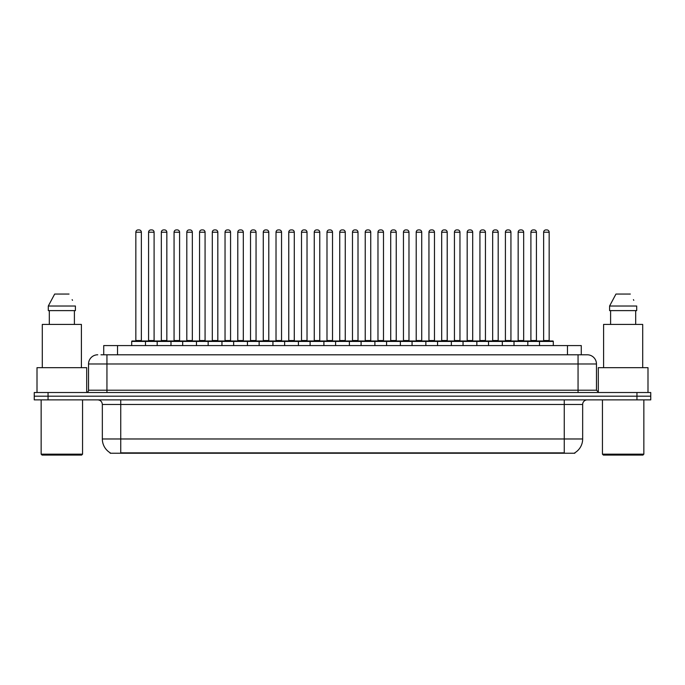 <?xml version="1.0" encoding="UTF-8"?>
<svg xmlns="http://www.w3.org/2000/svg" width="685" height="685" viewBox="0 0 685 685"><rect width="100%" height="100%" fill="white"/><g stroke="black" fill="none" stroke-linecap="round" stroke-linejoin="round"><path stroke-width="1.03" d="M103.726 354.787L103.726 345.582L581.274 345.582L581.274 354.787M574.835 452.785L574.835 453.239L110.165 453.239L110.165 452.785M110.302 452.871A16.106 16.106 0 0 1 102.339 438.974L120.74 438.974L120.74 452.871L564.26 452.871L564.26 438.974L582.661 438.974L582.661 404.475A4.598 4.598 0 0 1 587.259 399.869M102.339 438.974L102.339 404.475C102.065 401.675 100.532 400.143 97.741 399.869M574.698 452.871A16.106 16.106 0 0 0 582.661 438.974M650.75 399.869L650.75 396.187L34.25 396.187L34.25 399.869L48.053 399.869L48.053 396.187L34.25 396.187L34.25 392.514L48.053 392.514L48.053 396.187L650.75 396.187L650.75 399.869L48.053 399.869M101.174 354.787L587.259 354.787A9.205 9.205 0 0 1 596.464 363.983L596.464 390.21L598.758 392.514M100.96 354.787L106.946 354.787L106.946 363.983L88.536 363.983L88.536 390.21A2.303 2.303 0 0 1 86.241 392.514M97.741 354.787A9.205 9.205 0 0 0 88.536 363.983M650.75 392.514L650.75 396.187L650.75 392.514L48.053 392.514M596.464 363.983L578.054 363.983L578.054 354.787L587.259 354.787M539.506 345.582L539.506 341.438A0.462 0.462 0 0 1 539.96 340.984L552.846 340.984A0.462 0.462 0 0 1 553.309 341.438L131.691 341.438A0.462 0.462 0 0 1 132.154 340.984L145.04 340.984A0.462 0.462 0 0 1 145.494 341.438L145.494 345.582M141.358 232.224L135.835 232.224A2.303 2.303 0 0 1 138.139 229.92L139.055 229.92A2.303 2.303 0 0 1 141.358 232.224L141.358 340.522A0.462 0.462 0 0 0 141.812 340.984M135.835 232.224L135.835 340.522A0.462 0.462 0 0 1 135.373 340.984M131.691 341.438L131.691 345.582M158.244 341.438A0.462 0.462 0 0 0 157.781 340.984L144.895 340.984M148.577 232.224A2.303 2.303 0 0 1 150.88 229.92L151.796 229.92A2.303 2.303 0 0 1 154.099 232.224L148.577 232.224L148.577 340.522A0.462 0.462 0 0 1 148.123 340.984M154.099 232.224L154.099 340.522A0.462 0.462 0 0 0 154.562 340.984M132.154 340.984L145.04 340.984M138.139 229.92L139.055 229.92M157.182 345.582L157.182 341.438A0.462 0.462 0 0 1 157.644 340.984L170.522 340.984A0.462 0.462 0 0 1 170.985 341.438L170.985 345.582M166.84 232.224L161.326 232.224A2.303 2.303 0 0 1 163.621 229.92L164.546 229.92A2.303 2.303 0 0 1 166.84 232.224L166.84 340.522A0.462 0.462 0 0 0 167.303 340.984M161.326 232.224L161.326 340.522A0.462 0.462 0 0 1 160.864 340.984M182.672 345.582L182.672 341.438A0.462 0.462 0 0 1 183.126 340.984L196.013 340.984A0.462 0.462 0 0 1 196.475 341.438L196.475 345.582M192.331 232.224L186.808 232.224A2.303 2.303 0 0 1 189.111 229.92L190.028 229.92A2.303 2.303 0 0 1 192.331 232.224L192.331 340.522A0.462 0.462 0 0 0 192.793 340.984M186.808 232.224L186.808 340.522A0.462 0.462 0 0 1 186.354 340.984M208.154 345.582L208.154 341.438A0.462 0.462 0 0 1 208.617 340.984L221.503 340.984A0.462 0.462 0 0 1 221.957 341.438L221.957 345.582M212.299 232.224L212.299 340.522L217.821 340.522L217.821 232.224L212.299 232.224A2.303 2.303 0 0 1 214.602 229.92L215.518 229.92A2.303 2.303 0 0 1 217.821 232.224L217.821 340.522A0.462 0.462 0 0 0 218.284 340.984M212.299 340.522A0.462 0.462 0 0 1 211.836 340.984M233.645 345.582L233.645 341.438A0.462 0.462 0 0 1 234.107 340.984L246.985 340.984A0.462 0.462 0 0 1 247.448 341.438L247.448 345.582M237.327 340.984A0.462 0.462 0 0 0 237.789 340.522L237.789 232.224L237.789 340.522L243.312 340.522L243.312 232.224L237.789 232.224A2.303 2.303 0 0 1 240.084 229.92L241.009 229.92A2.303 2.303 0 0 1 243.312 232.224L243.312 340.522A0.462 0.462 0 0 0 243.766 340.984M183.726 341.438A0.462 0.462 0 0 0 183.272 340.984M170.385 340.984L196.013 340.984M174.067 232.224A2.303 2.303 0 0 1 176.37 229.92L177.287 229.92A2.303 2.303 0 0 1 179.59 232.224L174.067 232.224L174.067 340.522A0.462 0.462 0 0 1 173.605 340.984M179.59 232.224L179.59 340.522A0.462 0.462 0 0 0 180.044 340.984M209.216 341.438A0.462 0.462 0 0 0 208.754 340.984L195.876 340.984M199.558 232.224A2.303 2.303 0 0 1 201.852 229.92L202.777 229.92A2.303 2.303 0 0 1 205.072 232.224L199.558 232.224L199.558 340.522A0.462 0.462 0 0 1 199.095 340.984M205.072 232.224L205.072 340.522A0.462 0.462 0 0 0 205.534 340.984M234.707 341.438A0.462 0.462 0 0 0 234.244 340.984L221.366 340.984M225.04 232.224A2.303 2.303 0 0 1 227.343 229.92L228.268 229.92A2.303 2.303 0 0 1 230.562 232.224L225.04 232.224L225.04 340.522A0.462 0.462 0 0 1 224.586 340.984M230.562 232.224L230.562 340.522A0.462 0.462 0 0 0 231.025 340.984M81.635 455.08L42.068 455.08L41.151 454.164L82.56 454.164L81.635 455.08M41.151 399.869L41.151 454.164M82.56 399.869L82.56 454.164M86.695 392.462L86.695 367.665L37.007 367.665L37.007 392.514M81.404 367.665L81.404 324.416L42.299 324.416L42.299 367.665M74.4 310.613L74.4 324.416L74.4 310.613M48.301 306.015L54.672 294.053L48.301 306.015L48.301 310.613L75.41 310.613L75.41 306.015L48.301 306.015M72.499 300.33L72.139 299.645M49.311 310.613L49.311 324.416M69.039 294.053L54.672 294.053M642.932 455.08L603.365 455.08L602.44 454.164L643.849 454.164L642.932 455.08M602.44 399.869L602.44 454.164M643.849 399.869L643.849 454.164M647.993 392.514L647.993 367.665L598.305 367.665L598.305 392.462M642.701 367.665L642.701 324.416L603.596 324.416L603.596 367.665M609.59 306.015L615.961 294.053L609.59 306.015L609.59 310.613L636.699 310.613L636.699 306.015L609.59 306.015M633.788 300.33L633.428 299.645M610.6 310.613L610.6 324.416M635.689 324.416L635.689 310.613M630.328 294.053L615.961 294.053M259.135 345.582L259.135 341.438A0.462 0.462 0 0 1 259.598 340.984L272.476 340.984A0.462 0.462 0 0 1 272.938 341.438L272.938 345.582M268.794 232.224L263.271 232.224A2.303 2.303 0 0 1 265.575 229.92L266.499 229.92A2.303 2.303 0 0 1 268.794 232.224L268.794 340.522A0.462 0.462 0 0 0 269.256 340.984M263.271 232.224L263.271 340.522A0.462 0.462 0 0 1 262.817 340.984M284.626 345.582L284.626 341.438A0.462 0.462 0 0 1 285.08 340.984L297.966 340.984A0.462 0.462 0 0 1 298.429 341.438L298.429 345.582M288.299 340.984A0.462 0.462 0 0 0 288.762 340.522L288.762 232.224L288.762 340.522L294.285 340.522L294.285 232.224L288.762 232.224A2.303 2.303 0 0 1 291.065 229.92L291.981 229.92A2.303 2.303 0 0 1 294.285 232.224L294.285 340.522A0.462 0.462 0 0 0 294.747 340.984M310.108 345.582L310.108 341.438A0.462 0.462 0 0 1 310.57 340.984L323.457 340.984A0.462 0.462 0 0 1 323.911 341.438L323.911 345.582M319.775 232.224L314.252 232.224A2.303 2.303 0 0 1 316.556 229.92L317.472 229.92A2.303 2.303 0 0 1 319.775 232.224L319.775 340.522A0.462 0.462 0 0 0 320.229 340.984M314.252 232.224L314.252 340.522A0.462 0.462 0 0 1 313.79 340.984M260.189 341.438A0.462 0.462 0 0 0 259.735 340.984M246.848 340.984L272.476 340.984M250.53 232.224A2.303 2.303 0 0 1 252.833 229.92L253.75 229.92A2.303 2.303 0 0 1 256.053 232.224L250.53 232.224L250.53 340.522A0.462 0.462 0 0 1 250.068 340.984M256.053 232.224L256.053 340.522A0.462 0.462 0 0 0 256.515 340.984M285.679 341.438A0.462 0.462 0 0 0 285.217 340.984M272.339 340.984L297.966 340.984M276.021 232.224A2.303 2.303 0 0 1 278.315 229.92L279.24 229.92A2.303 2.303 0 0 1 281.544 232.224L276.021 232.224L276.021 340.522A0.462 0.462 0 0 1 275.558 340.984M281.544 232.224L281.544 340.522A0.462 0.462 0 0 0 281.997 340.984M311.17 341.438A0.462 0.462 0 0 0 310.707 340.984M297.829 340.984L323.457 340.984M301.511 232.224A2.303 2.303 0 0 1 303.806 229.92L304.731 229.92A2.303 2.303 0 0 1 307.026 232.224L301.511 232.224L301.511 340.522A0.462 0.462 0 0 1 301.049 340.984M307.026 232.224L307.026 340.522A0.462 0.462 0 0 0 307.488 340.984M335.599 345.582L335.599 341.438A0.462 0.462 0 0 1 336.061 340.984L348.939 340.984A0.462 0.462 0 0 1 349.401 341.438L349.401 345.582M345.257 232.224L339.743 232.224A2.303 2.303 0 0 1 342.038 229.92L342.962 229.92A2.303 2.303 0 0 1 345.257 232.224L345.257 340.522A0.462 0.462 0 0 0 345.719 340.984M339.743 232.224L339.743 340.522A0.462 0.462 0 0 1 339.281 340.984M361.089 345.582L361.089 341.438A0.462 0.462 0 0 1 361.543 340.984L374.43 340.984A0.462 0.462 0 0 1 374.892 341.438L374.892 345.582M364.771 340.984A0.462 0.462 0 0 0 365.225 340.522L365.225 232.224L365.225 340.522L370.748 340.522L370.748 232.224L365.225 232.224A2.303 2.303 0 0 1 367.528 229.92L368.444 229.92A2.303 2.303 0 0 1 370.748 232.224L370.748 340.522A0.462 0.462 0 0 0 371.21 340.984M386.571 345.582L386.571 341.438A0.462 0.462 0 0 1 387.034 340.984L399.92 340.984A0.462 0.462 0 0 1 400.374 341.438L400.374 345.582M390.253 340.984A0.462 0.462 0 0 0 390.715 340.522L390.715 232.224L390.715 340.522L396.238 340.522L396.238 232.224L390.715 232.224A2.303 2.303 0 0 1 393.019 229.92L393.935 229.92A2.303 2.303 0 0 1 396.238 232.224L396.238 340.522A0.462 0.462 0 0 0 396.701 340.984M412.062 345.582L412.062 341.438A0.462 0.462 0 0 1 412.524 340.984L425.402 340.984A0.462 0.462 0 0 1 425.864 341.438L425.864 345.582M415.744 340.984A0.462 0.462 0 0 0 416.206 340.522L416.206 232.224L416.206 340.522L421.729 340.522L421.729 232.224L416.206 232.224A2.303 2.303 0 0 1 418.501 229.92L419.425 229.92A2.303 2.303 0 0 1 421.729 232.224L421.729 340.522A0.462 0.462 0 0 0 422.183 340.984M437.552 345.582L437.552 341.438A0.462 0.462 0 0 1 438.015 340.984L450.893 340.984A0.462 0.462 0 0 1 451.355 341.438L451.355 345.582M441.688 232.224L441.688 340.522L447.211 340.522L447.211 232.224L441.688 232.224A2.303 2.303 0 0 1 443.991 229.92L444.916 229.92A2.303 2.303 0 0 1 447.211 232.224L447.211 340.522A0.462 0.462 0 0 0 447.673 340.984M441.688 340.522A0.462 0.462 0 0 1 441.234 340.984M336.66 341.438A0.462 0.462 0 0 0 336.198 340.984M323.311 340.984L348.939 340.984M326.993 232.224A2.303 2.303 0 0 1 329.297 229.92L330.213 229.92A2.303 2.303 0 0 1 332.516 232.224L326.993 232.224L326.993 340.522A0.462 0.462 0 0 1 326.539 340.984M332.516 232.224L332.516 340.522A0.462 0.462 0 0 0 332.978 340.984M362.142 341.438A0.462 0.462 0 0 0 361.689 340.984L348.802 340.984M352.484 232.224A2.303 2.303 0 0 1 354.787 229.92L355.703 229.92A2.303 2.303 0 0 1 358.007 232.224L352.484 232.224L352.484 340.522A0.462 0.462 0 0 1 352.022 340.984M358.007 232.224L358.007 340.522A0.462 0.462 0 0 0 358.46 340.984M387.633 341.438A0.462 0.462 0 0 0 387.171 340.984L374.293 340.984M377.974 232.224A2.303 2.303 0 0 1 380.269 229.92L381.194 229.92A2.303 2.303 0 0 1 383.489 232.224L377.974 232.224L377.974 340.522A0.462 0.462 0 0 1 377.512 340.984M383.489 232.224L383.489 340.522A0.462 0.462 0 0 0 383.951 340.984M413.123 341.438A0.462 0.462 0 0 0 412.661 340.984M399.783 340.984L425.402 340.984M403.456 232.224A2.303 2.303 0 0 1 405.76 229.92L406.684 229.92A2.303 2.303 0 0 1 408.979 232.224L403.456 232.224L403.456 340.522A0.462 0.462 0 0 1 403.003 340.984M408.979 232.224L408.979 340.522A0.462 0.462 0 0 0 409.442 340.984M438.606 341.438A0.462 0.462 0 0 0 438.152 340.984L425.265 340.984M428.947 232.224A2.303 2.303 0 0 1 431.25 229.92L432.166 229.92A2.303 2.303 0 0 1 434.47 232.224L428.947 232.224L428.947 340.522A0.462 0.462 0 0 1 428.485 340.984M434.47 232.224L434.47 340.522A0.462 0.462 0 0 0 434.932 340.984M463.043 345.582L463.043 341.438A0.462 0.462 0 0 1 463.497 340.984L476.383 340.984A0.462 0.462 0 0 1 476.846 341.438L476.846 345.582M467.179 232.224L467.179 340.522L472.701 340.522L472.701 232.224L467.179 232.224A2.303 2.303 0 0 1 469.482 229.92L470.398 229.92A2.303 2.303 0 0 1 472.701 232.224L472.701 340.522A0.462 0.462 0 0 0 473.164 340.984M467.179 340.522A0.462 0.462 0 0 1 466.716 340.984M488.525 345.582L488.525 341.438A0.462 0.462 0 0 1 488.987 340.984L501.874 340.984A0.462 0.462 0 0 1 502.328 341.438L502.328 345.582M498.192 232.224L492.669 232.224A2.303 2.303 0 0 1 494.972 229.92L495.889 229.92A2.303 2.303 0 0 1 498.192 232.224L498.192 340.522A0.462 0.462 0 0 0 498.646 340.984M492.669 232.224L492.669 340.522A0.462 0.462 0 0 1 492.207 340.984M514.015 345.582L514.015 341.438A0.462 0.462 0 0 1 514.478 340.984L527.356 340.984A0.462 0.462 0 0 1 527.818 341.438L527.818 345.582M523.674 232.224L518.16 232.224A2.303 2.303 0 0 1 520.454 229.92L521.379 229.92A2.303 2.303 0 0 1 523.674 232.224L523.674 340.522A0.462 0.462 0 0 0 524.136 340.984M518.16 232.224L518.16 340.522A0.462 0.462 0 0 1 517.697 340.984M549.164 232.224L543.642 232.224A2.303 2.303 0 0 1 545.945 229.92L546.861 229.92A2.303 2.303 0 0 1 549.164 232.224L549.164 340.522A0.462 0.462 0 0 0 549.627 340.984M543.642 232.224L543.642 340.522A0.462 0.462 0 0 1 543.188 340.984M553.309 341.438L553.309 345.582M464.096 341.438A0.462 0.462 0 0 0 463.634 340.984M450.756 340.984L476.383 340.984M454.438 232.224A2.303 2.303 0 0 1 456.732 229.92L457.657 229.92A2.303 2.303 0 0 1 459.96 232.224L454.438 232.224L454.438 340.522A0.462 0.462 0 0 1 453.975 340.984M459.96 232.224L459.96 340.522A0.462 0.462 0 0 0 460.414 340.984M489.587 341.438A0.462 0.462 0 0 0 489.124 340.984M476.246 340.984L501.874 340.984M479.928 232.224A2.303 2.303 0 0 1 482.223 229.92L483.148 229.92A2.303 2.303 0 0 1 485.442 232.224L479.928 232.224L479.928 340.522A0.462 0.462 0 0 1 479.466 340.984M485.442 232.224L485.442 340.522A0.462 0.462 0 0 0 485.905 340.984M515.077 341.438A0.462 0.462 0 0 0 514.615 340.984M501.728 340.984L527.356 340.984M505.41 232.224A2.303 2.303 0 0 1 507.713 229.92L508.63 229.92A2.303 2.303 0 0 1 510.933 232.224L505.41 232.224L505.41 340.522A0.462 0.462 0 0 1 504.956 340.984M510.933 232.224L510.933 340.522A0.462 0.462 0 0 0 511.395 340.984M540.559 341.438A0.462 0.462 0 0 0 540.105 340.984M527.219 340.984L552.846 340.984M530.901 232.224A2.303 2.303 0 0 1 533.204 229.92L534.12 229.92A2.303 2.303 0 0 1 536.423 232.224L530.901 232.224L530.901 340.522A0.462 0.462 0 0 1 530.438 340.984M536.423 232.224L536.423 340.522A0.462 0.462 0 0 0 536.877 340.984M157.644 340.984L170.522 340.984M163.621 229.92L164.546 229.92M189.111 229.92L190.028 229.92M208.617 340.984L221.503 340.984M214.602 229.92L215.518 229.92M234.107 340.984L246.985 340.984M240.084 229.92L241.009 229.92M265.575 229.92L266.499 229.92M291.065 229.92L291.981 229.92M316.556 229.92L317.472 229.92M342.038 229.92L342.962 229.92M361.543 340.984L374.43 340.984M367.528 229.92L368.444 229.92M387.034 340.984L399.92 340.984M393.019 229.92L393.935 229.92M418.501 229.92L419.425 229.92M438.015 340.984L450.893 340.984M443.991 229.92L444.916 229.92M469.482 229.92L470.398 229.92M494.972 229.92L495.889 229.92M520.454 229.92L521.379 229.92M545.945 229.92L546.861 229.92M562.419 453.239L562.419 452.785M122.581 453.239L122.581 452.785M117.529 354.787L117.529 345.582M567.471 354.787L567.471 345.582M564.26 399.869L564.26 404.475L102.339 404.475M582.661 404.475L564.26 404.475L564.26 438.974L120.74 438.974L120.74 399.869M636.947 399.869L636.947 392.514M106.946 392.514L106.946 390.21L596.464 390.21M88.536 390.21L106.946 390.21L106.946 363.983L578.054 363.983L578.054 392.514M135.835 340.522L141.358 340.522M148.577 340.522L154.099 340.522M161.326 340.522L166.84 340.522M186.808 340.522L192.331 340.522M174.067 340.522L179.59 340.522M199.558 340.522L205.072 340.522M225.04 340.522L230.562 340.522M263.271 340.522L268.794 340.522M314.252 340.522L319.775 340.522M250.53 340.522L256.053 340.522M276.021 340.522L281.544 340.522M301.511 340.522L307.026 340.522M339.743 340.522L345.257 340.522M326.993 340.522L332.516 340.522M352.484 340.522L358.007 340.522M377.974 340.522L383.489 340.522M403.456 340.522L408.979 340.522M428.947 340.522L434.47 340.522M492.669 340.522L498.192 340.522M518.16 340.522L523.674 340.522M543.642 340.522L549.164 340.522M454.438 340.522L459.96 340.522M479.928 340.522L485.442 340.522M505.41 340.522L510.933 340.522M530.901 340.522L536.423 340.522"/></g></svg>
